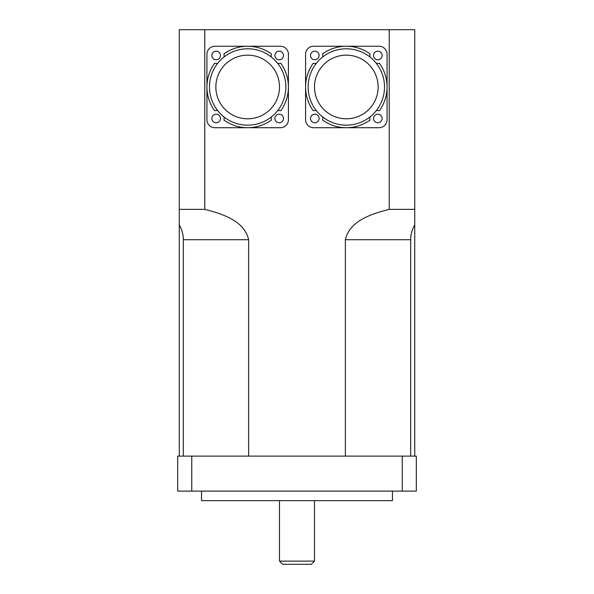 <?xml version="1.0" encoding="UTF-8"?>
<svg xmlns="http://www.w3.org/2000/svg" width="594" height="594" viewBox="0 0 594 594"><rect width="100%" height="100%" fill="white"/><g stroke="black" fill="none" stroke-linecap="round" stroke-linejoin="round"><path stroke-width="0.89" d="M282.677 564.3L311.323 564.3L314.501 561.115L279.499 561.115L282.677 564.3M314.501 500.66L314.501 561.115M201.537 491.112L201.537 500.66L392.463 500.66L392.463 491.112M402.242 491.112L416.327 491.112L416.327 456.11L402.242 456.11L402.242 491.112L191.758 491.112L191.758 456.11L402.242 456.11M191.758 456.11L177.673 456.11L177.673 491.112L191.758 491.112M183.331 456.11L183.331 239.724C183.264 234.378 181.905 229.447 179.262 224.933L179.262 209.363L204.774 209.363C221.473 213.558 244.535 220.649 248.634 239.724L248.634 456.11M345.366 456.11L345.366 239.724C349.465 220.649 372.527 213.558 389.226 209.363L414.738 209.363L414.738 224.933C412.095 229.447 410.736 234.378 410.669 239.724L410.669 456.11M204.774 209.363L204.774 29.7L389.226 29.7L389.226 209.363M179.262 456.11L179.262 29.7L204.774 29.7M389.226 29.7L414.738 29.7L414.738 456.11M308.138 86.976A38.187 38.187 0 0 1 358.873 50.913A38.187 38.187 0 0 1 376.262 110.684A38.187 38.187 0 0 1 308.138 86.976M314.501 86.976A31.824 31.824 0 0 1 362.236 59.422A31.824 31.824 0 0 1 362.236 114.538A31.824 31.824 0 0 1 314.501 86.976M376.262 63.276A7.952 7.952 0 0 0 379.44 63.268A40.734 40.734 0 0 1 379.44 110.692A7.952 7.952 0 0 0 376.262 110.684M370.025 116.914A7.952 7.952 0 0 0 370.04 120.092A40.734 40.734 0 0 1 322.609 120.092A7.952 7.952 0 0 0 322.616 116.914M316.387 110.684A7.952 7.952 0 0 0 313.209 110.692A40.734 40.734 0 0 1 313.209 63.268A7.952 7.952 0 0 0 316.387 63.276M322.616 57.039A7.952 7.952 0 0 0 322.609 53.861A40.734 40.734 0 0 1 370.04 53.861A7.952 7.952 0 0 0 370.025 57.039M305.591 119.758L305.591 54.203A7.952 7.952 0 0 1 313.55 46.25L379.098 46.25A7.952 7.952 0 0 1 387.058 54.203L387.058 119.758A7.952 7.952 0 0 1 379.098 127.71L313.55 127.71A7.952 7.952 0 0 1 305.591 119.758M319.119 118.481A4.299 4.299 0 0 1 312.674 122.201A4.299 4.299 0 0 1 312.674 114.761A4.299 4.299 0 0 1 319.119 118.481M319.119 55.472A4.299 4.299 0 0 1 312.674 59.192A4.299 4.299 0 0 1 312.674 51.752A4.299 4.299 0 0 1 319.119 55.472M382.12 55.472A4.299 4.299 0 0 1 375.675 59.192A4.299 4.299 0 0 1 375.675 51.752A4.299 4.299 0 0 1 382.12 55.472M382.12 118.481A4.299 4.299 0 0 1 375.675 122.201A4.299 4.299 0 0 1 375.675 114.761A4.299 4.299 0 0 1 382.12 118.481M209.489 86.976A38.187 38.187 0 0 1 260.224 50.913A38.187 38.187 0 0 1 277.613 110.684A38.187 38.187 0 0 1 209.489 86.976M215.852 86.976A31.824 31.824 0 0 1 263.588 59.422A31.824 31.824 0 0 1 263.588 114.538A31.824 31.824 0 0 1 215.852 86.976M277.613 63.276A7.952 7.952 0 0 0 280.791 63.268A40.734 40.734 0 0 1 280.791 110.692A7.952 7.952 0 0 0 277.613 110.684M271.384 116.914A7.952 7.952 0 0 0 271.391 120.092A40.734 40.734 0 0 1 223.96 120.092A7.952 7.952 0 0 0 223.975 116.914M217.738 110.684A7.952 7.952 0 0 0 214.56 110.692A40.734 40.734 0 0 1 214.56 63.268A7.952 7.952 0 0 0 217.738 63.276M223.975 57.039A7.952 7.952 0 0 0 223.96 53.861A40.734 40.734 0 0 1 271.391 53.861A7.952 7.952 0 0 0 271.384 57.039M206.942 119.758L206.942 54.203A7.952 7.952 0 0 1 214.902 46.25L280.45 46.25A7.952 7.952 0 0 1 288.409 54.203L288.409 119.758A7.952 7.952 0 0 1 280.45 127.71L214.902 127.71A7.952 7.952 0 0 1 206.942 119.758M220.471 118.481A4.299 4.299 0 0 1 214.026 122.201A4.299 4.299 0 0 1 214.026 114.761A4.299 4.299 0 0 1 220.471 118.481M220.471 55.472A4.299 4.299 0 0 1 214.026 59.192A4.299 4.299 0 0 1 214.026 51.752A4.299 4.299 0 0 1 220.471 55.472M283.479 55.472A4.299 4.299 0 0 1 277.034 59.192A4.299 4.299 0 0 1 277.034 51.752A4.299 4.299 0 0 1 283.479 55.472M283.479 118.481A4.299 4.299 0 0 1 277.034 122.201A4.299 4.299 0 0 1 277.034 114.761A4.299 4.299 0 0 1 283.479 118.481M183.331 239.724L248.634 239.724M345.366 239.724L410.669 239.724M279.499 500.66L279.499 561.115"/></g></svg>
